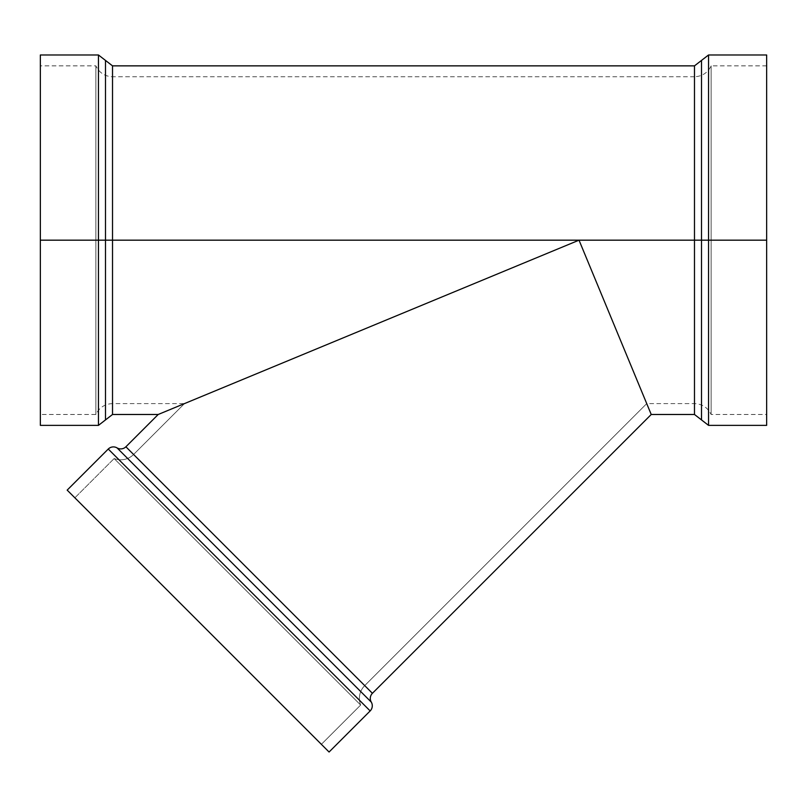 <?xml version="1.0" encoding="UTF-8"?>
<svg xmlns="http://www.w3.org/2000/svg" width="807" height="807" viewBox="0 0 807 807"><rect width="100%" height="100%" fill="white"/><g stroke="black" fill="none" stroke-linecap="round" stroke-linejoin="round"><path stroke-width="0.61" stroke-dasharray="4.04 3.03" d="M40.35 425.37L40.35 240.173L95.882 240.173L95.882 65.861L95.882 240.173L95.882 65.861L95.882 240.173L40.35 240.173L40.35 65.861L40.35 425.37L40.35 240.173L98.454 240.173L98.454 425.37L98.454 240.173L105.485 240.173L105.485 60.414L105.485 240.173L694.484 240.173L694.484 403.601L694.484 240.173L694.484 403.601L694.484 240.173L766.65 240.173L766.65 65.861L766.65 240.173L766.65 65.861L766.65 240.173L711.118 240.173L711.118 65.861L711.118 414.485L711.118 240.173L711.118 414.485L711.118 240.173L694.484 240.173L694.484 76.746L694.484 240.173L694.484 76.746L694.484 240.173L112.516 240.173L112.516 76.746L112.516 240.173L112.516 76.746L112.516 240.173L579.023 240.173L184.47 403.601L414.193 308.445M414.334 308.385L480.538 280.967M500.33 272.766L505.979 270.426M521.514 263.99L579.023 240.173L112.516 240.173L112.516 403.601L112.516 240.173L112.516 403.601L112.516 240.173L112.516 403.601L112.516 240.173L112.516 403.601L112.516 240.173L95.882 240.173L95.882 414.485L95.882 240.173L95.882 414.485L95.882 240.173L112.516 240.173L112.516 65.861L112.516 414.485L112.516 240.173L579.023 240.173L158.192 414.485L579.023 240.173L694.484 240.173L694.484 65.861L694.484 240.173L701.515 240.173L701.515 419.922L701.515 240.173L708.546 240.173L708.546 425.37L708.546 240.173L766.65 240.173L766.65 425.37M624.83 350.752L582.634 248.879L646.72 403.601L646.387 402.814L646.72 403.601L364.714 685.607A18.147 18.147 0 0 0 360.648 705.056L114.14 458.547L360.648 705.056L321.378 744.326L99.513 522.462L74.869 497.818L114.14 458.547A18.147 18.147 0 0 0 133.589 454.482L364.714 685.607A18.147 18.147 0 0 0 360.648 705.056L114.14 458.547A18.147 18.147 0 0 0 133.589 454.482L184.47 403.601L579.023 240.173L646.72 403.601L364.714 685.607L133.589 454.482L184.47 403.601L558.737 248.576M108.259 449.035A7.263 7.263 0 0 1 117.076 447.905L371.291 702.12A7.263 7.263 0 0 1 370.161 710.937A7.263 7.263 0 0 0 371.291 702.12L117.076 447.905A7.263 7.263 0 0 0 108.259 449.035L370.161 710.937M372.41 693.304L125.892 446.785M158.707 414.273L160.22 413.648M708.546 425.37L708.546 54.977L708.546 240.173L766.65 240.173L766.65 65.861L766.65 414.485L766.65 54.977L766.65 414.485L766.65 240.173L694.484 240.173L694.484 414.485L694.484 65.861L694.484 414.485L694.484 240.173L701.515 240.173L701.515 60.414L701.515 419.922L701.515 240.173L766.65 240.173L766.65 65.861L766.65 240.173L711.118 240.173L711.118 65.861L711.118 240.173L711.118 65.861L711.118 240.173L766.65 240.173L766.65 414.485L711.118 414.485C707.729 407.565 702.181 403.934 694.484 403.601L646.72 403.601L612.16 320.177M98.454 425.37L98.454 240.173L105.485 240.173L105.485 419.922L105.485 60.414L105.485 419.922L105.485 240.173L694.484 240.173L694.484 403.601L694.484 240.173L694.484 403.601L694.484 240.173L579.023 240.173L586.104 257.262L579.023 240.173L711.118 240.173L711.118 414.485L711.118 240.173L711.118 414.485L711.118 240.173L766.65 240.173L766.65 54.977L766.65 414.485L766.65 54.977M619.14 337.013L586.104 257.262L619.14 337.013M612.069 319.965L606.027 305.359M605.875 304.996L602.526 296.915M601.205 293.728L595.949 281.038M582.493 248.556L584.127 252.5M549.355 252.46L534.194 258.744M529.331 260.752L518.941 265.059M509.499 268.973L500.219 272.816M480.367 281.038L386.392 319.965M385.867 320.177L184.47 403.601L112.516 403.601L112.516 65.861L112.516 414.485L112.516 240.173L95.882 240.173L112.516 240.173L112.516 76.746L112.516 240.173L112.516 76.746L112.516 240.173L694.484 240.173L694.484 76.746L694.484 403.601L694.484 240.173L711.118 240.173L711.118 65.861L711.118 414.485L711.118 240.173L694.484 240.173L694.484 76.746L694.484 240.173L112.516 240.173L112.516 76.746L112.516 403.601L112.516 240.173L95.882 240.173L95.882 65.861L95.882 414.485L95.882 240.173L95.882 414.485L95.882 240.173L40.35 240.173L40.35 54.977M98.454 54.977L98.454 240.173L40.35 240.173L40.35 425.37L40.35 65.861L40.35 414.485L40.35 240.173L98.454 240.173L98.454 54.977L98.454 240.173L105.485 240.173L105.485 60.414L105.485 240.173L112.516 240.173L112.516 76.746C104.819 76.413 99.271 72.781 95.882 65.861L40.35 65.861L40.35 240.173L40.35 54.977L40.35 240.173L95.882 240.173L95.882 65.861L95.882 240.173L40.35 240.173L40.35 414.485L40.35 240.173L95.882 240.173L95.882 414.485L95.882 240.173L579.023 240.173L184.47 403.601L133.589 454.482L364.714 685.607A18.147 18.147 0 0 0 360.648 705.056L321.378 744.326L299.357 722.295M766.65 65.861L711.118 65.861C707.729 72.781 702.181 76.413 694.484 76.746L694.484 240.173L701.515 240.173L701.515 60.414L701.515 419.922L701.515 240.173L708.546 240.173L708.546 54.977M328.449 751.398L74.869 497.818L77.23 500.179L74.869 497.818L114.14 458.547L360.648 705.056L114.14 458.547A18.147 18.147 0 0 0 133.589 454.482L364.714 685.607L646.72 403.601L642.705 393.917M281.199 704.148L270.88 693.828M172.577 595.526L160.109 583.058M129.645 552.593L89.244 512.183M82.637 505.575L80.175 503.124M72.812 495.76L67.798 490.747M125.367 548.316L119.93 542.879M266.603 689.551L256.223 679.171L266.603 689.551M285.275 708.223L293.405 716.354L285.275 708.223M67.173 490.121L316.072 739.02M320.783 743.731L319.017 741.956M311.996 734.945L300.608 723.556M248.233 671.182L245.288 668.236M210.203 633.152L186.044 608.992M140.025 562.963L136.393 559.342M102.842 525.791L89.416 512.364M84.251 507.2L75.465 498.403M127.617 458.447L360.739 691.579M595.919 280.967L602.355 296.502M603.485 299.226L605.906 305.066M606.077 305.5L607.278 308.385M607.308 308.445L646.387 402.814L579.023 240.173L176.33 406.97M74.869 497.818L114.14 458.547L360.648 705.056L321.378 744.326L95.64 518.588M708.546 410.279L708.546 70.068M701.515 240.173L701.515 60.414L701.515 240.173M98.454 410.279L98.454 70.068M105.485 240.173L105.485 405.013M176.289 406.99L166.333 411.116M166.222 411.156L158.192 414.485M651.229 414.485L582.624 248.879M579.023 240.173L694.484 240.173L694.484 403.601M642.695 393.887L624.89 350.914M306.831 729.77L298.439 721.387M132.651 555.589L110.963 533.911M694.484 76.746L112.516 76.746M112.516 403.601C104.819 403.934 99.271 407.565 95.882 414.485L40.35 414.485"/><path stroke-width="1.21" d="M505.979 270.426L521.514 263.99M160.22 413.648L579.023 240.173L158.192 414.485L125.892 446.785A7.263 7.263 0 0 1 117.076 447.905A7.263 7.263 0 0 0 108.259 449.035L370.161 710.937A7.263 7.263 0 0 0 371.291 702.12A7.263 7.263 0 0 1 372.41 693.304L651.229 414.485L579.023 240.173L158.707 414.273M360.739 691.579L127.617 458.447M80.175 503.124L329.074 752.023L370.161 710.937L108.259 449.035L67.173 490.121L329.074 752.023L328.449 751.398L329.074 752.023L370.161 710.937L108.259 449.035L67.173 490.121L108.259 449.035M158.192 414.485L125.892 446.785L372.41 693.304L651.229 414.485L579.023 240.173L105.485 240.173L105.485 60.414L105.485 419.922L105.485 240.173L98.454 240.173L98.454 425.37L98.454 240.173L98.454 425.37L112.516 414.485L158.192 414.485L125.892 446.785A7.263 7.263 0 0 1 117.076 447.905L371.291 702.12A7.263 7.263 0 0 1 372.41 693.304L651.229 414.485L694.484 414.485L708.546 425.37L766.65 425.37L766.65 240.173L766.65 425.37L766.65 240.173L708.546 240.173L708.546 425.37M766.65 414.485L766.65 54.977L766.65 240.173L708.546 240.173L708.546 54.977L708.546 240.173L701.515 240.173L701.515 419.922L701.515 240.173L694.484 240.173L694.484 65.861L694.484 414.485L694.484 240.173L579.023 240.173L651.229 414.485M708.546 410.279L708.546 54.977L766.65 54.977L766.65 240.173L701.515 240.173L701.515 60.414L701.515 419.922L701.515 60.414L701.515 240.173L112.516 240.173L112.516 65.861L112.516 414.485L112.516 65.861L112.516 240.173L40.35 240.173L40.35 425.37L40.35 240.173L40.35 425.37L98.454 425.37M602.526 296.915L601.205 293.728M584.127 252.5L582.493 248.556M558.737 248.576L549.355 252.46M534.194 258.744L529.331 260.752M518.941 265.059L509.499 268.973M500.219 272.816L499.715 273.018M386.392 319.965L385.867 320.177M708.546 70.068L708.546 240.173L694.484 240.173L694.484 65.861L694.484 414.485L694.484 76.746M98.454 54.977L40.35 54.977L40.35 240.173L40.35 54.977L40.35 240.173L98.454 240.173L98.454 54.977L98.454 240.173L98.454 54.977L112.516 65.861L694.484 65.861L708.546 54.977M112.516 76.746L112.516 414.485L112.516 240.173L105.485 240.173L105.485 60.414L105.485 419.922L105.485 240.173L98.454 240.173L98.454 410.279M321.378 744.326L320.783 743.731M299.357 722.295L328.449 751.398M270.88 693.828L281.199 704.148M119.93 542.879L172.577 595.526M75.465 498.403L82.637 505.575M67.798 490.747L72.812 495.76M186.044 608.992L248.233 671.182M298.439 721.387L319.017 741.956M300.608 723.556L311.996 734.945M245.288 668.236L210.203 633.152M160.109 583.058L140.025 562.963M136.393 559.342L129.645 552.593M125.892 446.785L372.41 693.304A7.263 7.263 0 0 0 371.291 702.12L117.076 447.905A7.263 7.263 0 0 0 125.892 446.785L372.41 693.304M582.624 248.879L579.053 240.254M602.355 296.502L603.485 299.226M132.651 555.589L125.367 548.316M329.074 752.023L370.161 710.937M105.485 405.013L105.485 240.173M98.454 70.068L98.454 240.173L40.35 240.173L40.35 65.861M694.484 403.601L694.484 240.173L112.516 240.173L112.516 403.601M579.023 240.173L582.634 248.879L579.023 240.173M316.072 739.02L306.831 729.77M110.963 533.911L102.842 525.791M95.64 518.588L84.251 507.2"/></g></svg>
